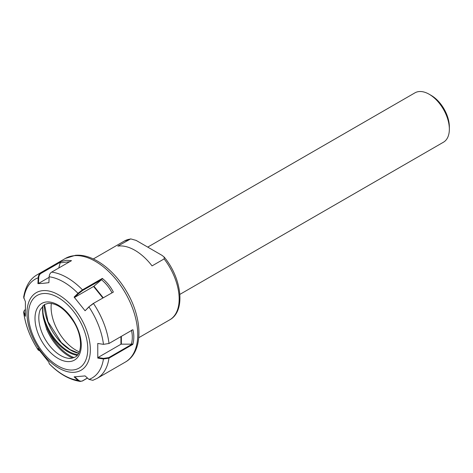 <?xml version="1.0" encoding="UTF-8"?>
<svg xmlns="http://www.w3.org/2000/svg" width="473" height="473" viewBox="0 0 473 473"><rect width="100%" height="100%" fill="white"/><g stroke="black" fill="none" stroke-linecap="round" stroke-linejoin="round"><path stroke-width="0.71" d="M147.736 247.113L414.945 92.844A28.504 16.454 60 0 1 429.194 94.257L431.21 95.422A25.654 14.811 60 0 1 449.35 126.841L449.35 129.164A28.504 16.454 60 0 1 443.449 142.213L179.864 294.395M431.21 95.422L429.194 94.257A28.504 16.454 60 0 1 449.35 129.164M152.046 265.891L164.137 258.908L164.161 257.046L161.979 255.337L136.088 240.385L130.69 238.889L117.801 246.12A45.467 26.252 -120 0 1 134.923 250.306A45.467 26.252 -120 0 1 152.046 265.891M72.771 358.079A37.645 21.734 60 0 1 46.715 329.391L47.613 328.989L43.948 318.359L42.594 310.584M46.715 329.391L43.534 318.542L43.948 318.359M60.473 261.699L66.291 260.286L71.506 260.664L51.652 272.129C50.15 273.075 49.322 274.618 49.157 276.77L48.902 282.665L43.179 283.327L37.935 283.634L38.183 277.787C38.325 275.641 39.147 274.092 40.643 273.146L60.473 261.699L60.574 262.077L41.08 273.329C39.643 274.239 38.851 275.724 38.715 277.781L38.467 283.493L37.935 283.634M87.487 378.069L82.479 380.966L80.209 381.427L77.98 380.351L74.113 376.88L85.081 375.911L88.977 379.411L92.85 380.316L97.077 378.394L125.345 362.076A59.858 34.559 -120 0 0 128.999 299.87A59.858 34.559 -120 0 0 74.255 255.692A59.858 34.559 -120 0 0 65.487 258.394L75.384 255.325C92.613 253.587 113.845 269.415 126.663 291.622C142.811 318.583 143.686 351.865 125.345 362.076M41.08 273.329L40.643 273.146A59.858 34.559 60 0 0 37.219 274.718C29.988 278.828 25.465 286.325 23.65 297.204L25.4 301.668L25.418 316.307L23.674 312.405L24.04 310.986M38.585 349.512L38.851 350.416L38.224 350.05L37.935 348.554L48.902 362.235L49.233 363.784C59.125 373.883 69.448 379.766 80.209 381.427M97.781 358.085L97.757 343.445L103.481 344.35L109.009 343.481L132.895 329.687C134.137 334.6 134.119 339.496 132.842 344.379L108.979 358.156L103.451 358.983L97.781 358.085L97.976 357.517L120.946 344.249L120.946 336.587M103.481 344.35A57.008 32.915 -120 0 0 88.977 306.971L85.081 310.767L89.042 306.699L93.512 303.536A59.858 34.559 60 0 1 109.009 343.481M102.836 297.955L93.589 286.461L74.645 297.399L74.113 297.085L85.081 310.767M74.113 297.085L77.98 293.325L82.479 289.848L102.31 278.402C106.928 282.139 110.617 286.697 113.366 292.072L93.128 303.56L113.366 292.072M42.712 313.079L43.534 318.542A37.976 21.924 60 0 1 42.801 305.789M74.645 376.739L78.423 380.126C79.813 381.297 81.255 381.492 82.745 380.718L87.422 378.016M38.851 350.416L39.241 350.452M121.354 336.356L121.354 344.155L131.411 344.155C132.606 339.502 132.606 334.849 131.411 330.189M97.976 357.517L103.516 358.398L108.814 357.594L132.339 344.013L132.842 344.379M121.354 344.155A0.568 0.331 0 0 0 120.946 344.249M132.339 344.013L131.411 344.155M49.127 277.338L38.467 283.493M69.685 261.711L60.154 262.852L58.77 268.02M60.154 262.852L60.574 262.077M111.953 292.757C109.364 287.643 105.869 283.303 101.476 279.732L93.938 286.212L103.203 297.742M89.042 306.699L93.128 303.56M93.589 286.461L93.938 286.212M101.476 279.732L82.745 290.404L78.423 293.727L74.645 297.399M102.31 278.402L102.239 279.147M25.093 309.732L24.141 310.767L24.093 312.541L25.323 315.124M51.332 303.4A35.02 20.221 -120 0 0 75.857 350.121A35.02 20.221 -120 0 0 79.293 351.829M164.137 258.908A45.467 26.252 60 0 1 169.748 319.819L138.784 337.692M93.323 258.95L124.287 241.07A45.467 26.252 60 0 1 129.898 239.143M68.301 358.286L71.104 358.363L74.953 357.18C82.261 353.905 82.81 336.634 73.936 322.208C65.67 309.472 57.15 303.169 48.382 303.299L44.527 304.482L40.246 309.691A30.733 17.743 -120 0 0 41.73 332.046A30.733 17.743 -120 0 0 68.301 358.286A30.733 17.743 -120 0 0 70.861 358.41M69.691 361.567A32.708 18.885 60 0 1 38.1 333.554A32.708 18.885 60 0 1 46.567 301.957A32.708 18.885 60 0 1 78.157 329.971A32.708 18.885 60 0 1 69.691 361.567M78.619 353.284A37.054 21.391 60 0 1 47.832 321.865A37.054 21.391 60 0 1 44.326 304.6M42.594 310.501A37.054 21.391 -120 0 0 45.816 323.029A37.054 21.391 -120 0 0 77.755 354.649M77.182 355.353A37.627 21.723 60 0 1 47.613 328.989A37.154 21.451 -120 0 0 74.113 357.612M74.503 372.269A44.793 25.861 60 0 1 31.242 333.903A44.793 25.861 60 0 1 42.836 290.635A44.793 25.861 60 0 1 86.098 329.001A44.793 25.861 60 0 1 74.503 372.269M43.303 293.544A41.943 24.218 -120 0 0 32.448 334.056A41.943 24.218 -120 0 0 72.96 369.981A41.943 24.218 -120 0 0 83.816 329.468A41.943 24.218 -120 0 0 43.303 293.544M38.715 277.781L38.183 277.787A57.008 32.915 -120 0 0 23.833 298.368M24.093 312.541L23.863 313.031A57.008 32.915 -120 0 0 38.183 349.943L38.715 350.221M49.157 363.631A57.008 32.915 -120 0 0 77.98 380.351L78.423 380.126M88.977 379.411A57.008 32.915 -120 0 0 103.451 358.983L103.516 358.398M78.423 293.727L77.98 293.325A57.008 32.915 -120 0 0 49.157 276.77M51.652 272.129A59.858 34.559 60 0 1 82.479 289.848L82.745 290.404M108.814 357.594L108.979 358.156A59.858 34.559 60 0 1 97.077 378.394M124.287 241.07L130.69 238.889M164.161 257.046C181.792 278.1 185.995 311.092 169.748 319.819M78.66 353.201L69.963 349.559L61.289 342.505L48.015 321.687L44.492 304.506M37.219 274.718L65.487 258.394M23.674 312.405C25.447 325.329 30.302 337.876 38.224 350.05M42.812 305.777L43.031 315.544M24.141 310.767L23.91 311.199"/></g></svg>
